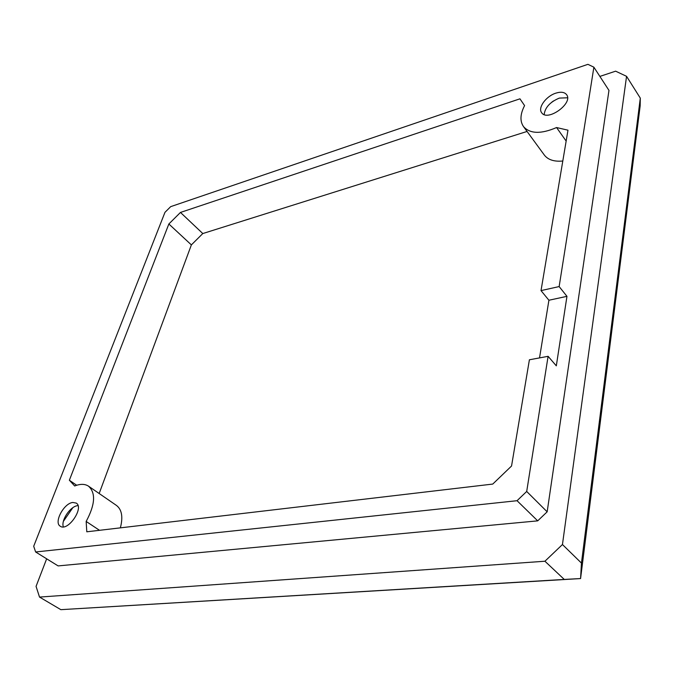 <?xml version="1.0" encoding="UTF-8"?>
<svg xmlns="http://www.w3.org/2000/svg" width="674" height="674" viewBox="0 0 674 674"><rect width="100%" height="100%" fill="white"/><g stroke="black" fill="none" stroke-linecap="round" stroke-linejoin="round"><path stroke-width="1.01" d="M562.798 161.01C554.213 161.819 548.072 159.848 544.373 155.104L523.496 126.577C519.806 121.16 520.168 114.167 524.583 105.599L519.949 98.825L180.463 212.436L168.854 223.987L191.374 244.898L202.798 233.549L527.068 131.455M523.496 126.577C529.983 133.899 541.003 134.219 556.572 127.538L567.98 130.192L541.02 290.612L559.142 286.568L566.96 296.333L556.32 365.847L548.097 356.319L526.697 491.456L517.051 500.706L35.621 551.972L33.7 546.252L164.97 212.335L170.682 206.648L587.913 64.333L593.878 67.181L559.142 286.568M548.097 356.319L529.402 359.781L511.549 466.012L492.753 484.075L86.794 531.803L86.162 521.449C95.194 504.607 95.952 492.829 88.446 486.123C84.848 483.831 80.257 483.78 74.679 485.971L69.363 480.242L168.854 223.987M555.898 93.13C560.97 91.58 564.534 92.102 566.615 94.689C573.507 103.29 547.339 122.045 541.643 112.693C537.591 107.781 546.142 96.087 555.898 93.13M72.843 502.467L76.213 503.082C84.511 507.564 67.931 531.862 60.323 526.259C53.473 522.695 63.845 503.149 72.843 502.467M180.463 212.436L202.798 233.549M69.363 480.242L76.684 485.255M99.171 493.511L191.374 244.898M86.162 521.449L99.525 530.312M120.368 527.86C123.173 516.958 121.842 509.46 116.366 505.365L88.446 486.123M539.529 357.902L548.914 300.242L566.96 296.333M541.02 290.612L548.914 300.242M593.878 67.181L608.967 90.4L547.162 511.819L526.697 491.456M517.051 500.706L537.7 520.859L547.162 511.819M537.7 520.859L58.116 565.907L35.621 551.972M556.572 127.538L566.152 141.077M544.154 114.538C545.089 107.436 550.144 101.951 559.319 98.092L567.533 97.789M63.339 526.874C60.845 520.311 70.357 506.258 77.62 505.669M39.522 597.08L60.862 609.667L564.264 579.429L544.929 561.231L39.522 597.08L36.059 586.38L46.658 558.805M544.929 561.231L562.453 544.533L626.559 76.322L615.623 71.174L599.877 76.406M60.862 609.667L580.575 578.57L581.451 563.085L562.453 544.533M626.559 76.322L640.3 98.118L640.174 105.793L580.575 578.57M640.3 98.118L581.451 563.085M564.264 579.429L580.474 578.562M551.661 102.271L553.548 100.915M63.398 521.339L72.809 507.724"/></g></svg>
